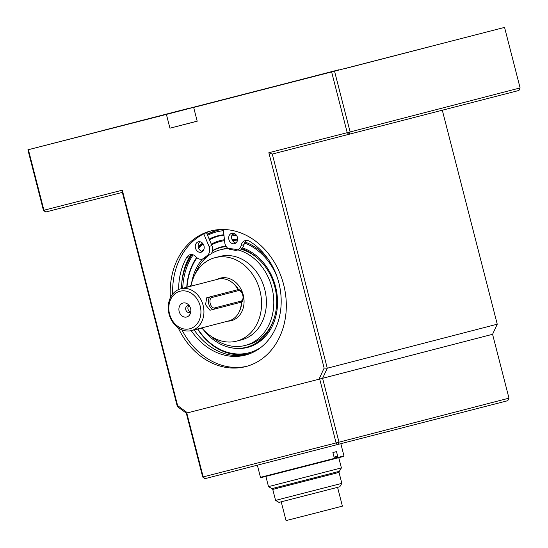 <?xml version="1.0" encoding="UTF-8"?>
<svg xmlns="http://www.w3.org/2000/svg" width="548" height="548" viewBox="0 0 548 548"><rect width="100%" height="100%" fill="white"/><g stroke="black" fill="none" stroke-linecap="round" stroke-linejoin="round"><path stroke-width="0.82" d="M337.917 457.121L334.307 458.066M268.499 486.617L271.911 488.631L305.661 480.021L339.383 471.307L341.397 467.903L268.499 486.617L265.883 476.418M341.836 483.363L275.569 500.379L278.973 502.393L339.822 486.768L341.836 483.363L339.02 472.403L272.753 489.419L271.972 488.617M337.678 456.189L334.068 457.128M281.227 501.831L286.042 520.6L314.23 513.408L342.397 506.133L337.582 487.364M275.569 500.379L272.753 489.419M260.999 477.637L334.157 458.895L334.39 458.388L260.471 477.329L260.999 477.637M334.164 458.882L343.651 456.416L343.959 455.895L338.006 457.457L336.506 451.614L332.889 452.545L334.39 458.388M337.774 457.957L338.006 457.457M222.283 229.482A68.959 56.28 -104.5 0 0 216.529 230.585A68.959 56.28 -104.5 0 0 207.117 234.16M197.184 121.135L169.942 128.191L197.205 121.218L193.67 107.442L504.564 27.4L193.67 107.442M338.815 69.863L27.893 149.823L43.436 210.357L122.314 190.19L177.607 405.561L187.498 412.85L318.991 379.23L324.142 368.092L268.849 152.721L347.226 132.685L331.684 72.151M169.942 128.191L166.407 114.416L28.393 149.7L43.929 210.226L45.676 212.008L43.436 210.357M170.414 297.646A70.034 57.156 75.5 0 1 210.713 230.975A70.034 57.156 75.5 0 1 283.604 284.453A70.034 57.156 75.5 0 1 245.819 366.578A70.034 57.156 75.5 0 1 178.23 327.834M334.595 71.404L350.131 131.938L520.107 87.927L518.942 90.454L272.288 154.063L327.272 368.208L497.248 324.204L442.325 110.285M187.498 412.85L186.293 413.158L177.333 406.548L122.348 192.403L45.676 212.008M497.248 324.204L492.577 334.294L318.991 379.23M344.85 68.589L429.605 46.738L344.856 68.623M520.107 87.927L504.564 27.4M508.976 398.163L507.804 400.684L204.931 478.678L202.691 477.02L186.293 413.158L322.601 378.305L339 442.174L508.976 398.163L492.577 334.294L322.601 378.305L327.272 368.208L324.142 368.092M28.393 149.7L27.893 149.823M122.314 190.19L122.348 192.403M177.333 406.548L177.607 405.561M347.226 132.685L350.131 131.938L348.966 134.459L347.226 132.685M272.288 154.063L268.849 152.721M172.675 294.091A70.034 57.156 75.5 0 1 211.925 230.681M247.025 366.249A70.034 57.156 75.5 0 1 181.936 329.848M338.794 69.781L166.407 114.416M187.608 108.634L102.86 130.486L187.608 108.634M246.812 240.435A7.542 6.158 75.5 0 0 244.024 244.648L241.127 245.394A7.542 6.158 75.5 0 1 236.948 250.196A7.542 6.158 75.5 0 1 234.482 250.224A49.347 40.271 -104.5 0 0 230.893 249.587A7.542 6.158 75.5 0 1 224.721 242.38L223.344 229.489M234.503 243.689A5.384 4.398 75.5 0 1 228.9 239.565A5.384 4.398 75.5 0 1 231.811 233.256A5.384 4.398 75.5 0 1 237.414 237.366A5.384 4.398 75.5 0 1 234.51 243.689A5.384 4.398 75.5 0 1 234.503 243.689M235.88 243.004A5.384 4.398 75.5 0 1 231.797 238.825A5.384 4.398 75.5 0 1 233.338 233.195M203.788 233.866L209.028 246.395A7.542 6.158 75.5 0 1 207.096 255.676A49.347 40.271 -104.5 0 0 204.246 257.95A7.542 6.158 75.5 0 1 202.102 259.108A7.542 6.158 75.5 0 1 196.095 256.909A7.542 6.158 75.5 0 0 190.081 254.71A7.542 6.158 75.5 0 0 186.704 257.396L189.594 256.649A7.542 6.158 75.5 0 1 191.588 254.553M209.028 246.395L211.918 245.648A7.542 6.158 75.5 0 1 211.199 253.731M211.918 245.648L206.473 232.619M205.397 258.238A7.542 6.158 75.5 0 1 204.993 258.361L202.102 259.108M246.867 354.7A61.849 50.478 75.5 0 1 194.136 329.875M181.559 288.611A61.849 50.478 75.5 0 1 189.594 256.649M244.024 244.648A7.542 6.158 75.5 0 1 240.709 249.141A49.423 40.333 -104.5 0 1 276.521 297.16A49.423 40.333 -104.5 0 1 248.114 344.692L245.223 345.446A49.423 40.333 -104.5 0 0 271.883 287.495A49.423 40.333 -104.5 0 0 220.454 249.758A49.423 40.333 -104.5 0 0 195.143 274.11M203.089 250.922A57.465 46.895 -104.5 0 0 202.438 251.539A5.384 4.398 75.5 0 1 198.383 247.367A5.384 4.398 75.5 0 1 199.924 241.737M241.127 245.394A7.542 6.158 75.5 0 1 245.305 240.586A7.542 6.158 75.5 0 1 249.6 241.312A61.849 50.478 75.5 0 1 281.145 303.907A61.849 50.478 75.5 0 1 245.429 355.104A61.849 50.478 75.5 0 1 191.238 330.622M201.082 252.231A5.384 4.398 75.5 0 1 195.485 248.114A5.384 4.398 75.5 0 1 198.397 241.798A5.384 4.398 75.5 0 1 204 245.915A5.384 4.398 75.5 0 1 201.095 252.231A5.384 4.398 75.5 0 1 201.082 252.231M178.669 289.522A61.849 50.478 75.5 0 1 186.704 257.396M223.954 235.202A63.095 51.491 -104.5 0 0 217.878 236.291A63.095 51.491 -104.5 0 0 217.762 236.318A63.095 51.491 -104.5 0 0 209.343 239.49M202.815 243.531A63.095 51.491 -104.5 0 0 198.369 247.312M192.143 254.608A63.095 51.491 -104.5 0 0 181.82 282.364M236.77 235.77A63.095 51.491 -104.5 0 0 231.962 235.119M218.474 236.14A63.095 51.491 -104.5 0 0 209.473 239.798M203.157 243.997A63.095 51.491 -104.5 0 0 198.623 248.107M193.136 254.854A63.095 51.491 -104.5 0 0 182.737 288.303M224.536 240.661A57.465 46.895 -104.5 0 0 220.207 241.504A57.465 46.895 -104.5 0 0 211.59 244.853M197.02 257.82A57.465 46.895 -104.5 0 0 187.012 287.097M197.807 328.923A57.465 46.895 -104.5 0 0 261.266 347.117M276.952 276.528A57.465 46.895 -104.5 0 0 244.552 243.045M237.277 241.01A57.465 46.895 -104.5 0 0 232.427 240.394M225.927 246.045A51.937 42.388 -104.5 0 0 221.584 246.86A51.937 42.388 -104.5 0 0 221.481 246.888A51.937 42.388 -104.5 0 0 212.514 250.607M231.016 347.72A51.937 42.388 -104.5 0 0 247.511 347.439A51.937 42.388 -104.5 0 0 277.466 299.126A51.937 42.388 -104.5 0 0 242.442 247.847M221.598 246.86A51.937 42.388 -104.5 0 0 212.494 250.696M234.599 348.22A51.937 42.388 -104.5 0 0 247.634 347.411M223.906 234.777A63.527 51.848 -104.5 0 0 217.775 235.873A63.527 51.848 -104.5 0 0 217.652 235.907A63.527 51.848 -104.5 0 0 209.178 239.092M202.541 243.209A63.527 51.848 -104.5 0 0 198.266 246.833M191.684 254.56A63.527 51.848 -104.5 0 0 183.361 272.637M236.462 235.291A63.527 51.848 -104.5 0 0 232.14 234.708M219.508 235.421A63.527 51.848 -104.5 0 0 219.44 235.441A63.527 51.848 -104.5 0 0 219.316 235.476L217.652 235.907M224.44 239.716A58.355 47.628 -104.5 0 0 220.481 240.51A58.355 47.628 -104.5 0 0 211.295 244.155M203.945 249.319A58.355 47.628 -104.5 0 0 201.767 251.368M196.65 257.492A58.355 47.628 -104.5 0 0 186.752 287.193M197.547 328.992A58.355 47.628 -104.5 0 0 251.71 352.926M267.924 258.834A58.355 47.628 -104.5 0 0 245.127 242.045M237.551 239.962A58.355 47.628 -104.5 0 0 231.948 239.332M226.119 246.353A51.505 42.032 -104.5 0 0 222.454 247.08A51.505 42.032 -104.5 0 0 222.351 247.107L220.666 247.545A51.505 42.032 -104.5 0 0 212.473 250.833M203.555 329.923A51.505 42.032 -104.5 0 0 246.484 347.261L248.169 346.822A51.505 42.032 -104.5 0 0 264.691 337.171M226.269 246.579A51.505 42.032 -104.5 0 0 220.762 247.518A51.505 42.032 -104.5 0 0 220.666 247.545M202.452 259.019A51.505 42.032 -104.5 0 0 191.547 283.535M246.484 347.261A51.505 42.032 -104.5 0 0 273.205 320.916M256.991 257.772A51.505 42.032 -104.5 0 0 241.661 248.566M223.906 234.736A63.568 51.882 -104.5 0 0 217.762 235.832A63.568 51.882 -104.5 0 0 217.638 235.859A63.568 51.882 -104.5 0 0 209.165 239.051M202.513 243.182A63.568 51.882 -104.5 0 0 198.26 246.785M191.636 254.56A63.568 51.882 -104.5 0 0 183.607 271.637M236.428 235.243A63.568 51.882 -104.5 0 0 232.16 234.667M218.488 235.654A63.568 51.882 -104.5 0 0 217.481 235.948M186.793 413.034L203.192 476.897L336.095 442.921L319.696 379.052M336.095 442.921L339 442.174L337.835 444.695L336.095 442.921M202.691 477.02L203.192 476.897L204.931 478.678M233.27 290.858L210.775 296.694A1.075 0.877 75.5 0 1 211.891 297.523A5.384 3.11 75.7 0 0 210.22 303.517A5.384 3.11 75.7 0 0 214.569 307.955L241.093 301.092A5.384 3.11 75.7 0 0 242.764 295.091A5.384 3.11 75.7 0 0 238.414 290.652A1.075 0.877 -104.5 0 0 237.291 289.83L206.747 297.722L205.527 304.722L209.959 310.25L213.987 309.216A1.075 0.877 -104.5 0 0 214.569 307.955M241.305 302.01A21.55 17.584 75.5 0 1 240.456 308.503A21.55 17.584 75.5 0 1 228.845 320.888L191.478 330.56A21.55 17.584 75.5 0 1 169.051 314.107A21.55 17.584 75.5 0 1 180.676 288.837A21.55 17.584 75.5 0 1 203.116 305.346A21.55 17.584 75.5 0 1 191.478 330.56M180.676 288.837L218.042 279.165A21.55 17.584 75.5 0 1 234.202 284.357A21.55 17.584 75.5 0 1 238.168 289.741M190.423 311.826A3.446 2.815 75.5 0 1 188.026 309.195A3.446 2.815 75.5 0 1 188.848 305.729M200.205 306.092A19.392 15.83 75.5 0 1 181.381 328.238A19.392 15.83 75.5 0 1 173.024 295.708A19.392 15.83 75.5 0 1 200.205 306.092M190.834 311.346A3.446 2.815 75.5 0 1 189.389 312.401A3.446 2.815 75.5 0 1 185.799 309.771A3.446 2.815 75.5 0 1 187.663 305.729A3.446 2.815 75.5 0 1 189.437 305.955M190.581 308.551A7.22 5.891 75.5 0 1 190.567 312.853A7.22 5.891 75.5 0 1 182.416 316.21A7.22 5.891 75.5 0 1 179.723 305.784A7.22 5.891 75.5 0 1 188.471 304.763A7.22 5.891 75.5 0 1 190.581 308.551M241.49 301.893A20.255 16.529 75.5 0 1 240.688 307.675L240.456 308.503M234.202 284.357L234.811 284.974A20.255 16.529 75.5 0 1 238.38 289.755M190.964 286.172A43.1 35.175 75.5 0 1 215.056 257.676A43.1 35.175 75.5 0 1 259.937 290.687A43.1 35.175 75.5 0 1 236.661 341.123A43.1 35.175 75.5 0 1 236.578 341.144A43.1 35.175 75.5 0 1 201.767 327.896M215.056 257.676L219.878 256.43A43.1 35.175 75.5 0 1 264.759 289.44A43.1 35.175 75.5 0 1 241.483 339.876L236.661 341.123M227.742 248.182A49.423 40.333 -104.5 0 0 223.344 249.011L220.454 249.758M202.404 328.642A8.617 7.035 -104.5 0 0 200.116 328.327M211.227 336.39A49.423 40.333 -104.5 0 0 245.223 345.446M186.375 287.364A8.617 7.035 -104.5 0 1 187.471 286.96L187.471 286.96A8.617 7.035 -104.5 0 0 187.471 286.96L188.272 286.755A8.617 7.035 -104.5 0 0 188.293 286.748A8.617 7.035 -104.5 0 0 191.211 284.967M209.083 255.163L207.096 255.676M206.274 257.43L204.246 257.95M223.474 230.681A67.664 55.225 -104.5 0 0 216.748 231.866A67.664 55.225 -104.5 0 0 207.589 235.298M241.682 301.743A20.255 16.529 75.5 0 1 239.538 311.134M232.126 282.508A20.255 16.529 75.5 0 1 238.627 289.796M217.035 279.425A21.982 17.94 75.5 0 1 243.237 294.954A21.982 17.94 75.5 0 1 227.838 321.149M238.414 290.652L211.891 297.523M206.747 297.722L210.775 296.694A6.466 3.733 75.7 0 0 208.761 303.887A6.466 3.733 75.7 0 0 213.98 309.216A6.466 3.733 75.7 0 0 213.987 309.216L240.51 302.352C245.867 302.051 242.209 287.529 237.298 289.824A6.466 3.733 75.7 0 0 237.291 289.83M213.973 309.223L209.953 310.25M241.093 301.092A1.075 0.877 75.5 0 1 240.51 302.352L213.98 309.216M341.397 467.903L338.78 457.696M339.02 472.403L339.322 471.328M257.375 465.266L260.471 477.329M340.883 443.907L343.959 455.895M216.768 230.523L207.158 234.249"/></g></svg>
